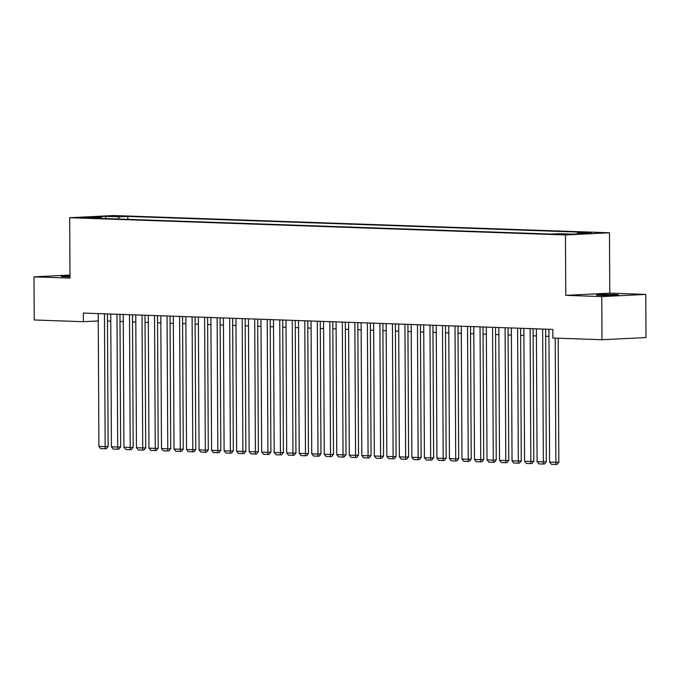 <?xml version="1.0" encoding="UTF-8"?>
<svg xmlns="http://www.w3.org/2000/svg" width="680" height="680" viewBox="0 0 680 680"><rect width="100%" height="100%" fill="white"/><g stroke="black" fill="none" stroke-linecap="round" stroke-linejoin="round"><path stroke-width="1.02" d="M69.98 275.885A11.05 0.468 -0.3 0 0 61.225 276.386A11.05 0.468 -0.3 0 0 64.668 276.709A11.05 0.468 -0.3 0 0 69.989 276.794M599.879 295.315A11.05 0.468 -0.3 0 0 611.856 295.35A11.05 0.468 -0.3 0 0 618.545 294.882A11.05 0.468 -0.3 0 0 615.102 294.567A11.05 0.468 -0.3 0 0 603.135 294.534A11.05 0.468 -0.3 0 0 596.445 295.001A11.05 0.468 -0.3 0 0 599.879 295.315M82.671 217.915L91.996 217.702L82.671 217.915M609.467 232.781L113.688 215.534L69.674 217.719L565.454 234.957L609.467 232.781L609.781 293.165L565.769 295.35L601.766 296.599L645.77 294.414L609.781 293.165M645.77 294.414L646 337.552L601.987 339.728L601.766 296.599M601.987 339.728L552.848 338.019L552.806 329.4L83.317 313.072L83.368 321.7L98.243 320.96M567.281 234.141L555.483 234.251L567.281 234.464M101.941 218.45L101.422 217.727L93.092 218.144L551.31 234.073L559.64 233.665L573.41 234.141L591.49 233.249L577.719 232.764L586.049 232.356L127.831 216.418L119.501 216.835L118.065 219.011M101.422 217.727L87.652 217.251L105.731 216.35L119.501 216.835M69.98 275.069L34 276.853L34.23 319.991L83.368 321.7M34 276.853L69.997 278.103L69.674 217.719M565.769 295.35L565.454 234.957M107.483 321.028L110.763 321.147M120.003 321.47L123.284 321.58M132.515 321.903L135.805 322.014M145.035 322.337L148.325 322.456M157.556 322.771L160.845 322.889M170.077 323.212L173.366 323.323M182.597 323.646L185.878 323.756M195.118 324.079L198.398 324.19M207.638 324.513L210.919 324.632M220.158 324.947L223.44 325.065M232.679 325.389L235.96 325.499M245.191 325.822L248.48 325.933M257.712 326.255L261.001 326.375M270.232 326.689L273.522 326.808M282.752 327.131L286.042 327.241M295.273 327.565L298.554 327.675M307.793 327.998L311.075 328.108M320.314 328.431L323.595 328.55M332.834 328.865L336.115 328.984M345.355 329.307L348.636 329.418M357.875 329.74L361.156 329.851M370.387 330.174L373.677 330.284M382.908 330.607L386.197 330.726M395.428 331.041L398.718 331.16M407.949 331.483L411.238 331.594M420.469 331.916L423.75 332.027M432.99 332.35L436.271 332.469M445.51 332.784L448.791 332.902M458.031 333.225L461.312 333.336M470.552 333.659L473.833 333.769M483.063 334.092L486.353 334.203M495.584 334.526L498.873 334.645M508.104 334.959L511.394 335.078M520.625 335.401L523.914 335.512M533.145 335.835L536.427 335.945M545.666 336.269L548.947 336.387M576.929 233.963L577.719 232.764M127.84 219.351L127.831 216.418M105.731 216.35L105.816 218.586M555.22 338.104L555.866 462.298L558.841 462.154L558.195 338.207M548.913 329.264L549.61 462.077L555.866 462.298L555.832 464.465L551.454 464.312L549.61 462.077M558.841 462.154L557.022 464.406L555.832 464.465M542.657 329.043L543.346 461.864L546.321 461.712L545.632 329.146M536.392 328.822L537.09 461.644L543.346 461.864L543.312 464.023L538.934 463.879L537.09 461.644M546.321 461.712L544.501 463.973L543.312 464.023M530.137 328.61L530.825 461.423L533.8 461.278L533.111 328.712M523.872 328.389L524.569 461.21L530.825 461.423L530.791 463.59L526.413 463.437L524.569 461.21M533.8 461.278L531.981 463.531L530.791 463.59M517.616 328.176L518.313 460.989L521.279 460.844L520.591 328.278M511.351 327.955L512.048 460.776L518.313 460.989L518.27 463.156L513.893 463.004L512.048 460.776M521.279 460.844L519.461 463.097L518.27 463.156M505.096 327.734L505.792 460.555L508.767 460.411L508.07 327.845M498.831 327.522L499.528 460.335L505.792 460.555L505.758 462.723L501.373 462.57L499.528 460.335M508.767 460.411L506.94 462.663L505.758 462.723M492.575 327.301L493.272 460.122L496.247 459.969L495.55 327.403M486.319 327.089L487.008 459.901L493.272 460.122L493.238 462.289L488.852 462.137L487.008 459.901M496.247 459.969L494.428 462.23L493.238 462.289M480.054 326.868L480.752 459.688L483.726 459.535L483.029 326.969M473.798 326.647L474.487 459.467L480.752 459.688L480.717 461.848L476.331 461.694L474.487 459.467M483.726 459.535L481.908 461.788L480.717 461.848M467.534 326.434L468.231 459.246L471.206 459.102L470.509 326.536M461.278 326.213L461.975 459.034L468.231 459.246L468.197 461.414L463.811 461.261L461.975 459.034M471.206 459.102L469.387 461.354L468.197 461.414M455.013 325.992L455.71 458.813L458.685 458.668L457.988 326.102M448.758 325.779L449.454 458.6L455.71 458.813L455.677 460.981L451.29 460.827L449.454 458.6M458.685 458.668L456.866 460.921L455.677 460.981M442.493 325.558L443.19 458.379L446.165 458.235L445.468 325.661M436.237 325.346L436.934 458.159L443.19 458.379L443.156 460.547L438.779 460.394L436.934 458.159M446.165 458.235L444.346 460.488L443.156 460.547M429.973 325.125L430.67 457.946L433.644 457.793L432.947 325.227M423.716 324.904L424.413 457.725L430.67 457.946L430.635 460.113L426.258 459.96L424.413 457.725M433.644 457.793L431.825 460.054L430.635 460.113M417.46 324.692L418.149 457.504L421.124 457.36L420.435 324.793M411.196 324.471L411.893 457.291L418.149 457.504L418.115 459.671L413.738 459.519L411.893 457.291M421.124 457.36L419.305 459.612L418.115 459.671M404.94 324.258L405.637 457.07L408.603 456.926L407.915 324.36M398.675 324.037L399.373 456.858L405.637 457.07L405.594 459.238L401.217 459.085L399.373 456.858M408.603 456.926L406.784 459.179L405.594 459.238M392.42 323.816L393.116 456.637L396.083 456.492L395.394 323.926M386.155 323.603L386.852 456.416L393.116 456.637L393.074 458.804L388.697 458.651L386.852 456.416M396.083 456.492L394.264 458.745L393.074 458.804M379.899 323.382L380.596 456.204L383.571 456.05L382.874 323.484M373.635 323.17L374.332 455.983L380.596 456.204L380.562 458.371L376.176 458.218L374.332 455.983M383.571 456.05L381.752 458.312L380.562 458.371M367.378 322.949L368.075 455.77L371.05 455.617L370.353 323.051M361.123 322.728L361.811 455.549L368.075 455.77L368.041 457.929L363.655 457.785L361.811 455.549M371.05 455.617L369.231 457.869L368.041 457.929M354.858 322.515L355.555 455.328L358.53 455.183L357.833 322.618M348.602 322.295L349.291 455.115L355.555 455.328L355.521 457.495L351.135 457.342L349.291 455.115M358.53 455.183L356.711 457.436L355.521 457.495M342.337 322.082L343.034 454.894L346.01 454.75L345.312 322.184M336.082 321.861L336.778 454.682L343.034 454.894L343 457.062L338.615 456.909L336.778 454.682M346.01 454.75L344.19 457.002L343 457.062M329.817 321.64L330.514 454.461L333.489 454.317L332.792 321.742M323.561 321.427L324.258 454.24L330.514 454.461L330.48 456.629L326.102 456.475L324.258 454.24M333.489 454.317L331.67 456.569L330.48 456.629M317.297 321.207L317.993 454.027L320.969 453.875L320.272 321.308M311.041 320.986L311.738 453.806L317.993 454.027L317.959 456.195L313.582 456.042L311.738 453.806M320.969 453.875L319.149 456.135L317.959 456.195M304.784 320.773L305.473 453.594L308.448 453.441L307.76 320.875M298.52 320.552L299.217 453.373L305.473 453.594L305.439 455.753L301.061 455.6L299.217 453.373M308.448 453.441L306.629 455.693L305.439 455.753M292.264 320.339L292.952 453.152L295.927 453.008L295.239 320.442M286 320.118L286.697 452.94L292.952 453.152L292.918 455.319L288.541 455.166L286.697 452.94M295.927 453.008L294.108 455.26L292.918 455.319M279.743 319.898L280.44 452.719L283.407 452.574L282.719 320.008M273.479 319.685L274.176 452.498L280.44 452.719L280.398 454.886L276.021 454.733L274.176 452.498M283.407 452.574L281.588 454.827L280.398 454.886M267.223 319.464L267.92 452.285L270.895 452.14L270.198 319.566M260.958 319.251L261.655 452.064L267.92 452.285L267.886 454.452L263.5 454.3L261.655 452.064M270.895 452.14L269.067 454.393L267.886 454.452M254.702 319.03L255.4 451.851L258.375 451.698L257.677 319.132M248.447 318.81L249.135 451.631L255.4 451.851L255.365 454.01L250.979 453.866L249.135 451.631M258.375 451.698L256.555 453.96L255.365 454.01M242.182 318.597L242.879 451.41L245.854 451.265L245.157 318.699M235.926 318.376L236.614 451.197L242.879 451.41L242.845 453.577L238.459 453.424L236.614 451.197M245.854 451.265L244.035 453.517L242.845 453.577M229.661 318.163L230.358 450.976L233.333 450.831L232.636 318.265M223.405 317.942L224.102 450.763L230.358 450.976L230.325 453.144L225.939 452.99L224.102 450.763M233.333 450.831L231.514 453.084L230.325 453.144M217.141 317.721L217.838 450.542L220.813 450.398L220.116 317.832M210.885 317.509L211.582 450.321L217.838 450.542L217.804 452.71L213.418 452.557L211.582 450.321M220.813 450.398L218.994 452.65L217.804 452.71M204.62 317.288L205.317 450.109L208.293 449.956L207.595 317.39M198.364 317.075L199.061 449.888L205.317 450.109L205.283 452.276L200.906 452.123L199.061 449.888M208.293 449.956L206.474 452.217L205.283 452.276M192.108 316.854L192.797 449.675L195.772 449.522L195.083 316.957M185.844 316.633L186.541 449.454L192.797 449.675L192.763 451.835L188.385 451.681L186.541 449.454M195.772 449.522L193.953 451.775L192.763 451.835M179.588 316.421L180.276 449.233L183.251 449.089L182.563 316.523M173.323 316.2L174.02 449.021L180.276 449.233L180.243 451.401L175.865 451.248L174.02 449.021M183.251 449.089L181.432 451.341L180.243 451.401M167.067 315.979L167.764 448.8L170.731 448.656L170.043 316.089M160.803 315.767L161.5 448.579L167.764 448.8L167.722 450.967L163.344 450.815L161.5 448.579M170.731 448.656L168.912 450.908L167.722 450.967M154.547 315.546L155.244 448.366L158.21 448.222L157.522 315.648M148.282 315.333L148.98 448.146L155.244 448.366L155.21 450.534L150.824 450.381L148.98 448.146M158.21 448.222L156.392 450.475L155.21 450.534M142.026 315.112L142.724 447.933L145.698 447.78L145.001 315.214M135.762 314.891L136.459 447.712L142.724 447.933L142.69 450.1L138.304 449.947L136.459 447.712M145.698 447.78L143.88 450.041L142.69 450.1M129.506 314.678L130.203 447.491L133.178 447.346L132.481 314.78M123.25 314.457L123.939 447.279L130.203 447.491L130.169 449.659L125.783 449.506L123.939 447.279M133.178 447.346L131.359 449.599L130.169 449.659M116.985 314.245L117.682 447.058L120.657 446.913L119.96 314.347M110.73 314.024L111.427 446.845L117.682 447.058L117.648 449.225L113.263 449.072L111.427 446.845M120.657 446.913L118.838 449.165L117.648 449.225M104.465 313.803L105.162 446.624L108.137 446.479L107.44 313.913M98.209 313.591L98.906 446.403L105.162 446.624L105.128 448.791L100.742 448.638L98.906 446.403M108.137 446.479L106.318 448.732L105.128 448.791M564.527 234.541L564.527 234.039"/></g></svg>
